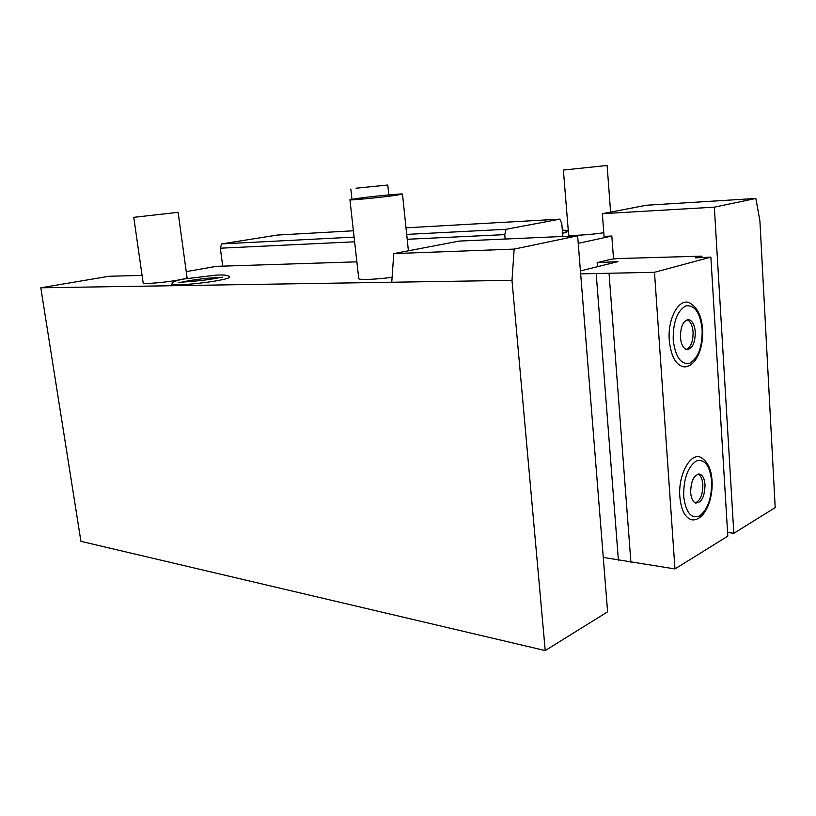<?xml version="1.0" encoding="UTF-8"?>
<svg xmlns="http://www.w3.org/2000/svg" width="816" height="816" viewBox="0 0 816 816"><rect width="100%" height="100%" fill="white"/><g stroke="black" fill="none" stroke-linecap="round" stroke-linejoin="round"><path stroke-width="1.22" d="M577.626 235.804L607.604 611.796L545.221 650.576L511.989 280.347L514.162 249.104L577.626 235.804L459.163 241.087L393.781 253.603L514.162 249.104M545.221 650.576L80.927 541.345L40.8 287.793L511.989 280.347M391.751 282.254L393.781 253.603M597.475 266.699L597.159 262.65L611.051 259.284L617.406 258.57L701.882 256.142L695.354 257.876L710.869 257.122L727.811 536.143L674.965 568.936L603.269 557.42M613.53 259.009L611.816 236.038L604.064 236.375L602.341 213.69L646.466 205.244L755.861 198.461L759.91 220.942L775.2 507.593L733.829 533.307L727.586 532.45M597.159 262.65L617.967 261.64L580.431 270.912M710.869 257.122L654.493 272.299L580.666 273.85M701.974 257.55L701.882 256.142M654.493 272.299L674.965 568.936M679.85 496.893C677.821 473.78 691.682 450.259 702.025 458.143C708.074 462.417 711.409 469.934 712.031 480.706C713.225 499.698 704.596 520.404 692.468 519.894C685.45 518.486 681.238 510.816 679.85 496.893M696.119 519.364L692.468 519.894M669.283 340.405C667.335 317.771 679.799 296.534 690.377 303.358C697.68 307.938 701.74 316.608 702.556 329.358C703.708 347.728 696.181 366.394 684.522 366.925C676.148 365.721 671.068 356.888 669.283 340.405M688.52 365.966L684.522 366.925M609.062 273.411L630.911 562.316M596.2 273.656L618.395 560.245M705.024 484.735C704.524 478.961 702.862 475.442 700.036 474.167C694.11 474.3 690.979 480.42 690.642 492.527C691.152 498.239 692.794 501.738 695.569 503.013C701.556 502.891 704.698 496.791 705.024 484.735M698.108 474.045C700.791 475.473 702.362 478.951 702.831 484.49C702.821 494.486 700.312 500.616 695.293 502.891M695.303 332.051C694.671 325.207 692.641 321.116 689.194 319.78C683.502 320.025 680.575 325.87 680.422 337.314C681.074 344.107 683.084 348.177 686.46 349.503C692.203 349.289 695.15 343.475 695.303 332.051M687.133 319.811C690.489 321.259 692.458 325.329 693.07 332.01C693.182 341.363 690.907 347.177 686.276 349.452M602.341 213.69L714.337 207.162L733.829 533.307M578.228 243.341L611.816 236.038M40.8 287.793L109.069 276.257L142.086 275.4M356.867 261.834L216.332 266.342L186.232 271.626M133.763 217.331L143.167 282.989C142.514 284.386 165.281 282.479 178.592 280C184.151 278.98 186.976 278.185 187.058 277.634L178.123 212.323L133.763 217.331L178.123 212.323M408.408 250.808L402.482 194.086C403.267 193.331 372.198 196.35 357.296 198.461L349.921 199.787L358.744 278.562C358.316 280.143 376.156 279.5 392.108 277.297M185.018 278.858L215.506 275.206C224.125 274.564 228.725 275.186 229.316 277.083C230.132 277.787 226.736 278.868 219.106 280.327C200.879 283.846 168.626 286.314 172.023 283.988C171.962 282.061 176.093 280.388 184.416 278.97M353.389 230.785L277.256 235.069L221.605 243.913L354.093 237.109M222.707 266.138L220.351 248.197L221.605 243.913M565.508 230.398L568.252 230.255M714.337 207.162L755.861 198.461M610.603 212.109L607.114 165.475L563.377 170.054L568.619 234.824C567.865 236.171 590.519 234.855 603.789 232.733M562.285 229.653L566.906 231.571C567.416 231.968 565.978 232.519 562.581 233.233M562.846 236.467L561.785 223.584L559.847 219.147L406.011 227.817M505.155 239.037L504.757 234.62L506.053 229.296L559.847 219.147M220.351 248.197L354.623 241.791M407.204 239.282L504.757 234.62M406.694 234.406L506.053 229.296M356.021 188.221L387.773 185.028L356.021 188.221M563.377 170.054L607.114 165.475M349.921 199.787C348.728 200.583 380.919 197.462 395.668 195.34L402.482 194.086M181.856 282.152L187.445 280.959C199.951 278.858 210.62 277.746 219.422 277.624M711.644 481.144C709.808 465.283 704.636 458.592 696.109 461.05C687.664 467.17 683.522 478.921 683.675 496.291C685.777 512.54 691.101 519.078 699.669 515.916C707.849 509.408 711.848 497.821 711.644 481.144M702.158 329.633C700.25 312.875 694.885 304.949 686.062 305.837C677.311 310.519 673.027 321.861 673.2 339.864C675.393 357.071 680.911 364.874 689.775 363.253C698.251 358.112 702.372 346.902 702.158 329.633M700.036 474.167L698.404 473.994M689.194 319.78L687.327 319.76M351.971 199.267L350.829 189.047M388.824 194.902L387.773 185.028M222.646 277.134L216.587 278.174M215.893 278.297C201.766 281.275 174.155 282.53 178.582 282.438"/></g></svg>
